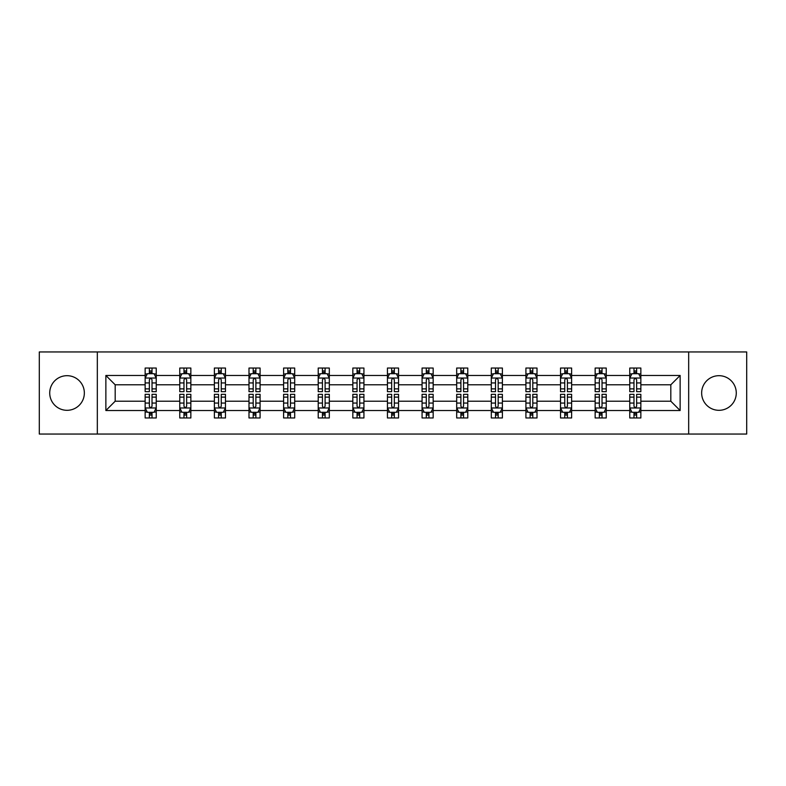 <?xml version="1.0" encoding="UTF-8"?>
<svg xmlns="http://www.w3.org/2000/svg" width="786" height="786" viewBox="0 0 786 786"><rect width="100%" height="100%" fill="white"/><g stroke="black" fill="none" stroke-linecap="round" stroke-linejoin="round"><path stroke-width="1.18" d="M718.964 375.688A17.312 17.312 0 0 0 701.652 393A17.312 17.312 0 0 0 718.964 410.312A17.312 17.312 0 0 0 736.276 393A17.312 17.312 0 0 0 718.964 375.688M67.036 375.688A17.312 17.312 0 0 0 49.724 393A17.312 17.312 0 0 0 67.036 410.312A17.312 17.312 0 0 0 84.348 393A17.312 17.312 0 0 0 67.036 375.688M688.674 351.951L39.3 351.951L39.3 434.049L746.7 434.049L746.7 351.951L688.674 351.951L688.674 434.049M640.855 410.528L640.855 401.214L670.812 401.214L680.136 410.528L640.855 410.528L640.855 417.965L636.64 417.965L636.64 412.306M97.326 434.049L97.326 351.951M629.763 410.528L606.242 410.528L606.242 401.214L629.763 401.214L629.763 417.965L640.855 417.965L640.855 412.041L638.772 412.041M606.242 410.528L606.242 417.965L602.027 417.965L602.027 412.306M595.149 410.528L571.628 410.528L571.628 401.214L595.149 401.214L595.149 417.965L606.242 417.965L606.242 412.041L604.159 412.041M571.628 410.528L571.628 417.965L567.413 417.965L567.413 412.306M560.526 410.528L537.005 410.528L537.005 401.214L560.526 401.214L560.526 417.965L571.628 417.965L571.628 412.041L569.536 412.041M537.005 410.528L537.005 417.965L532.79 417.965L532.79 412.306M525.913 410.528L502.392 410.528L502.392 401.214L525.913 401.214L525.913 417.965L537.005 417.965L537.005 412.041L534.922 412.041M502.392 410.528L502.392 417.965L498.177 417.965L498.177 412.306M491.299 410.528L467.778 410.528L467.778 401.214L491.299 401.214L491.299 417.965L502.392 417.965L502.392 412.041L500.309 412.041M467.778 410.528L467.778 417.965L463.563 417.965L463.563 412.306M456.686 410.528L433.165 410.528L433.165 401.214L456.686 401.214L456.686 417.965L467.778 417.965L467.778 412.041L465.695 412.041M433.165 410.528L433.165 417.965L428.95 417.965L428.95 412.306M422.072 410.528L398.551 410.528L398.551 401.214L422.072 401.214L422.072 417.965L433.165 417.965L433.165 412.041L431.082 412.041M398.551 410.528L398.551 417.965L394.336 417.965L394.336 412.306M387.449 410.528L363.928 410.528L363.928 401.214L387.449 401.214L387.449 417.965L398.551 417.965L398.551 412.041L396.458 412.041M363.928 410.528L363.928 417.965L359.713 417.965L359.713 412.306M352.835 410.528L329.314 410.528L329.314 401.214L352.835 401.214L352.835 417.965L363.928 417.965L363.928 412.041L361.845 412.041M329.314 410.528L329.314 417.965L325.099 417.965L325.099 412.306M318.222 410.528L294.701 410.528L294.701 401.214L318.222 401.214L318.222 417.965L329.314 417.965L329.314 412.041L327.231 412.041M294.701 410.528L294.701 417.965L290.486 417.965L290.486 412.306M283.608 410.528L260.087 410.528L260.087 401.214L283.608 401.214L283.608 417.965L294.701 417.965L294.701 412.041L292.618 412.041M260.087 410.528L260.087 417.965L255.872 417.965L255.872 412.306M248.995 410.528L225.474 410.528L225.474 401.214L248.995 401.214L248.995 417.965L260.087 417.965L260.087 412.041L257.995 412.041M225.474 410.528L225.474 417.965L221.249 417.965L221.249 412.306M214.372 410.528L190.851 410.528L190.851 401.214L214.372 401.214L214.372 417.965L225.474 417.965L225.474 412.041L223.381 412.041M190.851 410.528L190.851 417.965L186.636 417.965L186.636 412.306M179.758 410.528L156.237 410.528L156.237 401.214L179.758 401.214L179.758 417.965L190.851 417.965L190.851 412.041L188.768 412.041M156.237 410.528L156.237 417.965L152.022 417.965L152.022 412.306M145.145 410.528L105.864 410.528L105.864 375.472L145.145 375.472L145.145 384.786L115.188 384.786L115.188 401.214L145.145 401.214L145.145 417.965L156.237 417.965L156.237 412.041L154.154 412.041M147.228 373.959L145.145 373.959L145.145 368.035L145.145 375.472M149.36 373.694L149.36 368.035L145.145 368.035L156.237 368.035L156.237 375.472L179.758 375.472L179.758 368.035L190.851 368.035L190.851 375.472L214.372 375.472L214.372 368.035L225.474 368.035L225.474 375.472L248.995 375.472L248.995 368.035L260.087 368.035L260.087 375.472L283.608 375.472L283.608 368.035L294.701 368.035L294.701 375.472L318.222 375.472L318.222 368.035L329.314 368.035L329.314 375.472L352.835 375.472L352.835 368.035L363.928 368.035L363.928 375.472L387.449 375.472L387.449 368.035L398.551 368.035L398.551 375.472L422.072 375.472L422.072 368.035L433.165 368.035L433.165 375.472L456.686 375.472L456.686 368.035L467.778 368.035L467.778 375.472L491.299 375.472L491.299 368.035L502.392 368.035L502.392 375.472L525.913 375.472L525.913 368.035L537.005 368.035L537.005 375.472L560.526 375.472L560.526 368.035L571.628 368.035L571.628 375.472L595.149 375.472L595.149 368.035L606.242 368.035L606.242 375.472L629.763 375.472L629.763 368.035L640.855 368.035L640.855 375.472L680.136 375.472L680.136 410.528M629.763 375.472L629.763 384.786L606.242 384.786L606.242 375.472M595.149 375.472L595.149 384.786L571.628 384.786L571.628 375.472M560.526 375.472L560.526 384.786L537.005 384.786L537.005 375.472M525.913 375.472L525.913 384.786L502.392 384.786L502.392 375.472M491.299 375.472L491.299 384.786L467.778 384.786L467.778 375.472M456.686 375.472L456.686 384.786L433.165 384.786L433.165 375.472M422.072 375.472L422.072 384.786L398.551 384.786L398.551 375.472M387.449 375.472L387.449 384.786L363.928 384.786L363.928 375.472M352.835 375.472L352.835 384.786L329.314 384.786L329.314 375.472M318.222 375.472L318.222 384.786L294.701 384.786L294.701 375.472M283.608 375.472L283.608 384.786L260.087 384.786L260.087 375.472M248.995 375.472L248.995 384.786L225.474 384.786L225.474 375.472M214.372 375.472L214.372 384.786L190.851 384.786L190.851 375.472M179.758 375.472L179.758 384.786L156.237 384.786L156.237 375.472M105.864 375.472L115.188 384.786M670.812 401.214L670.812 384.786L640.855 384.786L640.855 375.472M633.978 373.586L636.64 373.586M599.364 373.586L602.027 373.586M564.751 373.586L567.413 373.586M530.128 373.586L532.79 373.586M495.514 373.586L498.177 373.586M460.901 373.586L463.563 373.586M426.287 373.586L428.95 373.586M391.664 373.586L394.336 373.586M357.05 373.586L359.713 373.586M322.437 373.586L325.099 373.586M287.823 373.586L290.486 373.586M253.21 373.586L255.872 373.586M218.587 373.586L221.249 373.586M183.973 373.586L186.636 373.586M149.36 373.586L152.022 373.586M149.36 412.414L152.022 412.414M183.973 412.414L186.636 412.414M218.587 412.414L221.249 412.414M253.21 412.414L255.872 412.414M287.823 412.414L290.486 412.414M322.437 412.414L325.099 412.414M357.05 412.414L359.713 412.414M391.664 412.414L394.336 412.414M426.287 412.414L428.95 412.414M460.901 412.414L463.563 412.414M495.514 412.414L498.177 412.414M530.128 412.414L532.79 412.414M564.751 412.414L567.413 412.414M599.364 412.414L602.027 412.414M633.978 412.414L636.64 412.414M115.188 401.214L105.864 410.528M680.136 375.472L670.812 384.786M152.022 370.923L149.36 370.923M145.145 388.883L145.145 391.664L149.36 391.664L149.36 388.883L145.145 388.883L145.145 384.786M156.237 384.786L156.237 391.664L152.022 391.664L152.022 379.795C151.138 378.086 150.244 378.086 149.36 379.795L149.36 388.883M154.154 373.959L156.237 373.959L156.237 368.035L152.022 368.035L152.022 373.694M156.237 378.135L154.017 373.694L147.365 373.694L145.145 378.135M149.36 415.077L152.022 415.077M156.237 397.117L156.237 394.336L152.022 394.336L152.022 397.117L156.237 397.117L156.237 401.214M145.145 401.214L145.145 394.336L149.36 394.336L149.36 406.205C150.244 407.914 151.138 407.914 152.022 406.205L152.022 397.117M147.228 412.041L145.145 412.041L145.145 417.965L149.36 417.965L149.36 412.306M145.145 407.865L147.365 412.306L154.017 412.306L156.237 407.865M186.636 370.923L183.973 370.923M181.841 373.959L179.758 373.959L179.758 368.035L183.973 368.035L183.973 373.694M179.758 388.883L179.758 391.664L183.973 391.664L183.973 388.883L179.758 388.883L179.758 384.786M190.851 384.786L190.851 391.664L186.636 391.664L186.636 379.795C185.751 378.086 184.867 378.086 183.973 379.795L183.973 388.883M188.768 373.959L190.851 373.959L190.851 368.035L186.636 368.035L186.636 373.694M190.851 378.135L188.63 373.694L181.979 373.694L179.758 378.135M221.249 370.923L218.587 370.923M216.464 373.959L214.372 373.959L214.372 368.035L218.587 368.035L218.587 373.694M214.372 388.883L214.372 391.664L218.587 391.664L218.587 388.883L214.372 388.883L214.372 384.786M225.474 384.786L225.474 391.664L221.249 391.664L221.249 379.795C220.365 378.086 219.481 378.086 218.587 379.795L218.587 388.883M223.381 373.959L225.474 373.959L225.474 368.035L221.249 368.035L221.249 373.694M225.474 378.135L223.253 373.694L216.592 373.694L214.372 378.135M183.973 415.077L186.636 415.077M190.851 397.117L190.851 394.336L186.636 394.336L186.636 397.117L190.851 397.117L190.851 401.214M179.758 401.214L179.758 394.336L183.973 394.336L183.973 406.205C184.857 407.914 185.751 407.914 186.636 406.205L186.636 397.117M181.841 412.041L179.758 412.041L179.758 417.965L183.973 417.965L183.973 412.306M179.758 407.865L181.979 412.306L188.63 412.306L190.851 407.865M218.587 415.077L221.249 415.077M225.474 397.117L225.474 394.336L221.249 394.336L221.249 397.117L225.474 397.117L225.474 401.214M214.372 401.214L214.372 394.336L218.587 394.336L218.587 406.205C219.481 407.914 220.365 407.914 221.249 406.205L221.249 397.117M216.464 412.041L214.372 412.041L214.372 417.965L218.587 417.965L218.587 412.306M214.372 407.865L216.592 412.306L223.253 412.306L225.474 407.865M255.872 370.923L253.21 370.923M251.078 373.959L248.995 373.959L248.995 368.035L253.21 368.035L253.21 373.694M248.995 388.883L248.995 391.664L253.21 391.664L253.21 388.883L248.995 388.883L248.995 384.786M260.087 384.786L260.087 391.664L255.872 391.664L255.872 379.795C254.978 378.086 254.094 378.086 253.21 379.795L253.21 388.883M257.995 373.959L260.087 373.959L260.087 368.035L255.872 368.035L255.872 373.694M260.087 378.135L257.867 373.694L251.206 373.694L248.995 378.135M253.21 415.077L255.872 415.077M260.087 397.117L260.087 394.336L255.872 394.336L255.872 397.117L260.087 397.117L260.087 401.214M248.995 401.214L248.995 394.336L253.21 394.336L253.21 406.205C254.094 407.914 254.978 407.914 255.872 406.205L255.872 397.117M251.078 412.041L248.995 412.041L248.995 417.965L253.21 417.965L253.21 412.306M248.995 407.865L251.206 412.306L257.867 412.306L260.087 407.865M290.486 370.923L287.823 370.923M285.691 373.959L283.608 373.959L283.608 368.035L287.823 368.035L287.823 373.694M283.608 388.883L283.608 391.664L287.823 391.664L287.823 388.883L283.608 388.883L283.608 384.786M294.701 384.786L294.701 391.664L290.486 391.664L290.486 379.795C289.602 378.086 288.708 378.086 287.823 379.795L287.823 388.883M292.618 373.959L294.701 373.959L294.701 368.035L290.486 368.035L290.486 373.694M294.701 378.135L292.48 373.694L285.829 373.694L283.608 378.135M287.823 415.077L290.486 415.077M294.701 397.117L294.701 394.336L290.486 394.336L290.486 397.117L294.701 397.117L294.701 401.214M283.608 401.214L283.608 394.336L287.823 394.336L287.823 406.205C288.708 407.914 289.592 407.914 290.486 406.205L290.486 397.117M285.691 412.041L283.608 412.041L283.608 417.965L287.823 417.965L287.823 412.306M283.608 407.865L285.829 412.306L292.48 412.306L294.701 407.865M325.099 370.923L322.437 370.923M320.305 373.959L318.222 373.959L318.222 368.035L322.437 368.035L322.437 373.694M318.222 388.883L318.222 391.664L322.437 391.664L322.437 388.883L318.222 388.883L318.222 384.786M329.314 384.786L329.314 391.664L325.099 391.664L325.099 379.795C324.215 378.086 323.331 378.086 322.437 379.795L322.437 388.883M327.231 373.959L329.314 373.959L329.314 368.035L325.099 368.035L325.099 373.694M329.314 378.135L327.094 373.694L320.442 373.694L318.222 378.135M322.437 415.077L325.099 415.077M329.314 397.117L329.314 394.336L325.099 394.336L325.099 397.117L329.314 397.117L329.314 401.214M318.222 401.214L318.222 394.336L322.437 394.336L322.437 406.205C323.321 407.914 324.215 407.914 325.099 406.205L325.099 397.117M320.305 412.041L318.222 412.041L318.222 417.965L322.437 417.965L322.437 412.306M318.222 407.865L320.442 412.306L327.094 412.306L329.314 407.865M359.713 370.923L357.05 370.923M354.918 373.959L352.835 373.959L352.835 368.035L357.05 368.035L357.05 373.694M352.835 388.883L352.835 391.664L357.05 391.664L357.05 388.883L352.835 388.883L352.835 384.786M363.928 384.786L363.928 391.664L359.713 391.664L359.713 379.795C358.829 378.086 357.944 378.086 357.05 379.795L357.05 388.883M361.845 373.959L363.928 373.959L363.928 368.035L359.713 368.035L359.713 373.694M363.928 378.135L361.717 373.694L355.056 373.694L352.835 378.135M357.05 415.077L359.713 415.077M363.928 397.117L363.928 394.336L359.713 394.336L359.713 397.117L363.928 397.117L363.928 401.214M352.835 401.214L352.835 394.336L357.05 394.336L357.05 406.205C357.935 407.914 358.829 407.914 359.713 406.205L359.713 397.117M354.918 412.041L352.835 412.041L352.835 417.965L357.05 417.965L357.05 412.306M352.835 407.865L355.056 412.306L361.717 412.306L363.928 407.865M394.336 370.923L391.664 370.923M389.542 373.959L387.449 373.959L387.449 368.035L391.664 368.035L391.664 373.694M387.449 388.883L387.449 391.664L391.664 391.664L391.664 388.883L387.449 388.883L387.449 384.786M398.551 384.786L398.551 391.664L394.336 391.664L394.336 379.795C393.442 378.086 392.558 378.086 391.664 379.795L391.664 388.883M396.458 373.959L398.551 373.959L398.551 368.035L394.336 368.035L394.336 373.694M398.551 378.135L396.331 373.694L389.669 373.694L387.449 378.135M391.664 415.077L394.336 415.077M398.551 397.117L398.551 394.336L394.336 394.336L394.336 397.117L398.551 397.117L398.551 401.214M387.449 401.214L387.449 394.336L391.664 394.336L391.664 406.205C392.558 407.914 393.442 407.914 394.336 406.205L394.336 397.117M389.542 412.041L387.449 412.041L387.449 417.965L391.664 417.965L391.664 412.306M387.449 407.865L389.669 412.306L396.331 412.306L398.551 407.865M428.95 370.923L426.287 370.923M424.155 373.959L422.072 373.959L422.072 368.035L426.287 368.035L426.287 373.694M422.072 388.883L422.072 391.664L426.287 391.664L426.287 388.883L422.072 388.883L422.072 384.786M433.165 384.786L433.165 391.664L428.95 391.664L428.95 379.795C428.065 378.086 427.171 378.086 426.287 379.795L426.287 388.883M431.082 373.959L433.165 373.959L433.165 368.035L428.95 368.035L428.95 373.694M433.165 378.135L430.944 373.694L424.283 373.694L422.072 378.135M426.287 415.077L428.95 415.077M433.165 397.117L433.165 394.336L428.95 394.336L428.95 397.117L433.165 397.117L433.165 401.214M422.072 401.214L422.072 394.336L426.287 394.336L426.287 406.205C427.171 407.914 428.056 407.914 428.95 406.205L428.95 397.117M424.155 412.041L422.072 412.041L422.072 417.965L426.287 417.965L426.287 412.306M422.072 407.865L424.283 412.306L430.944 412.306L433.165 407.865M463.563 370.923L460.901 370.923M458.769 373.959L456.686 373.959L456.686 368.035L460.901 368.035L460.901 373.694M456.686 388.883L456.686 391.664L460.901 391.664L460.901 388.883L456.686 388.883L456.686 384.786M467.778 384.786L467.778 391.664L463.563 391.664L463.563 379.795C462.679 378.086 461.785 378.086 460.901 379.795L460.901 388.883M465.695 373.959L467.778 373.959L467.778 368.035L463.563 368.035L463.563 373.694M467.778 378.135L465.558 373.694L458.906 373.694L456.686 378.135M498.177 370.923L495.514 370.923M493.382 373.959L491.299 373.959L491.299 368.035L495.514 368.035L495.514 373.694M491.299 388.883L491.299 391.664L495.514 391.664L495.514 388.883L491.299 388.883L491.299 384.786M502.392 384.786L502.392 391.664L498.177 391.664L498.177 379.795C497.292 378.086 496.408 378.086 495.514 379.795L495.514 388.883M500.309 373.959L502.392 373.959L502.392 368.035L498.177 368.035L498.177 373.694M502.392 378.135L500.171 373.694L493.52 373.694L491.299 378.135M532.79 370.923L530.128 370.923M528.005 373.959L525.913 373.959L525.913 368.035L530.128 368.035L530.128 373.694M525.913 388.883L525.913 391.664L530.128 391.664L530.128 388.883L525.913 388.883L525.913 384.786M537.005 384.786L537.005 391.664L532.79 391.664L532.79 379.795C531.906 378.086 531.022 378.086 530.128 379.795L530.128 388.883M534.922 373.959L537.005 373.959L537.005 368.035L532.79 368.035L532.79 373.694M537.005 378.135L534.794 373.694L528.133 373.694L525.913 378.135M460.901 415.077L463.563 415.077M467.778 397.117L467.778 394.336L463.563 394.336L463.563 397.117L467.778 397.117L467.778 401.214M456.686 401.214L456.686 394.336L460.901 394.336L460.901 406.205C461.785 407.914 462.669 407.914 463.563 406.205L463.563 397.117M458.769 412.041L456.686 412.041L456.686 417.965L460.901 417.965L460.901 412.306M456.686 407.865L458.906 412.306L465.558 412.306L467.778 407.865M495.514 415.077L498.177 415.077M502.392 397.117L502.392 394.336L498.177 394.336L498.177 397.117L502.392 397.117L502.392 401.214M491.299 401.214L491.299 394.336L495.514 394.336L495.514 406.205C496.398 407.914 497.292 407.914 498.177 406.205L498.177 397.117M493.382 412.041L491.299 412.041L491.299 417.965L495.514 417.965L495.514 412.306M491.299 407.865L493.52 412.306L500.171 412.306L502.392 407.865M530.128 415.077L532.79 415.077M537.005 397.117L537.005 394.336L532.79 394.336L532.79 397.117L537.005 397.117L537.005 401.214M525.913 401.214L525.913 394.336L530.128 394.336L530.128 406.205C531.022 407.914 531.906 407.914 532.79 406.205L532.79 397.117M528.005 412.041L525.913 412.041L525.913 417.965L530.128 417.965L530.128 412.306M525.913 407.865L528.133 412.306L534.794 412.306L537.005 407.865M567.413 370.923L564.751 370.923M562.619 373.959L560.526 373.959L560.526 368.035L564.751 368.035L564.751 373.694M560.526 388.883L560.526 391.664L564.751 391.664L564.751 388.883L560.526 388.883L560.526 384.786M571.628 384.786L571.628 391.664L567.413 391.664L567.413 379.795C566.519 378.086 565.635 378.086 564.751 379.795L564.751 388.883M569.536 373.959L571.628 373.959L571.628 368.035L567.413 368.035L567.413 373.694M571.628 378.135L569.408 373.694L562.747 373.694L560.526 378.135M564.751 415.077L567.413 415.077M571.628 397.117L571.628 394.336L567.413 394.336L567.413 397.117L571.628 397.117L571.628 401.214M560.526 401.214L560.526 394.336L564.751 394.336L564.751 406.205C565.635 407.914 566.519 407.914 567.413 406.205L567.413 397.117M562.619 412.041L560.526 412.041L560.526 417.965L564.751 417.965L564.751 412.306M560.526 407.865L562.747 412.306L569.408 412.306L571.628 407.865M602.027 370.923L599.364 370.923M597.232 373.959L595.149 373.959L595.149 368.035L599.364 368.035L599.364 373.694M595.149 388.883L595.149 391.664L599.364 391.664L599.364 388.883L595.149 388.883L595.149 384.786M606.242 384.786L606.242 391.664L602.027 391.664L602.027 379.795C601.143 378.086 600.249 378.086 599.364 379.795L599.364 388.883M604.159 373.959L606.242 373.959L606.242 368.035L602.027 368.035L602.027 373.694M606.242 378.135L604.021 373.694L597.37 373.694L595.149 378.135M599.364 415.077L602.027 415.077M606.242 397.117L606.242 394.336L602.027 394.336L602.027 397.117L606.242 397.117L606.242 401.214M595.149 401.214L595.149 394.336L599.364 394.336L599.364 406.205C600.249 407.914 601.133 407.914 602.027 406.205L602.027 397.117M597.232 412.041L595.149 412.041L595.149 417.965L599.364 417.965L599.364 412.306M595.149 407.865L597.37 412.306L604.021 412.306L606.242 407.865M636.64 370.923L633.978 370.923M631.846 373.959L629.763 373.959L629.763 368.035L633.978 368.035L633.978 373.694M629.763 388.883L629.763 391.664L633.978 391.664L633.978 388.883L629.763 388.883L629.763 384.786M640.855 384.786L640.855 391.664L636.64 391.664L636.64 379.795C635.756 378.086 634.862 378.086 633.978 379.795L633.978 388.883M638.772 373.959L640.855 373.959L640.855 368.035L636.64 368.035L636.64 373.694M640.855 378.135L638.635 373.694L631.983 373.694L629.763 378.135M633.978 415.077L636.64 415.077M640.855 397.117L640.855 394.336L636.64 394.336L636.64 397.117L640.855 397.117L640.855 401.214M629.763 401.214L629.763 394.336L633.978 394.336L633.978 406.205C634.862 407.914 635.756 407.914 636.64 406.205L636.64 397.117M631.846 412.041L629.763 412.041L629.763 417.965L633.978 417.965L633.978 412.306M629.763 407.865L631.983 412.306L638.635 412.306L640.855 407.865M156.178 378.027L145.204 378.027M156.237 388.883L152.022 388.883M149.36 382.939L145.145 382.939M156.237 382.939L152.022 382.939M152.022 372.338L149.36 372.338M145.204 407.973L156.178 407.973M145.145 397.117L149.36 397.117M152.022 403.061L156.237 403.061M145.145 403.061L149.36 403.061M149.36 413.662L152.022 413.662M190.802 378.027L179.817 378.027M190.851 388.883L186.636 388.883M183.973 382.939L179.758 382.939M190.851 382.939L186.636 382.939M186.636 372.338L183.973 372.338M225.415 378.027L214.431 378.027M225.474 388.883L221.249 388.883M218.587 382.939L214.372 382.939M225.474 382.939L221.249 382.939M221.249 372.338L218.587 372.338M179.817 407.973L190.802 407.973M179.758 397.117L183.973 397.117M186.636 403.061L190.851 403.061M179.758 403.061L183.973 403.061M183.973 413.662L186.636 413.662M214.431 407.973L225.415 407.973M214.372 397.117L218.587 397.117M221.249 403.061L225.474 403.061M214.372 403.061L218.587 403.061M218.587 413.662L221.249 413.662M260.028 378.027L249.044 378.027M260.087 388.883L255.872 388.883M253.21 382.939L248.995 382.939M260.087 382.939L255.872 382.939M255.872 372.338L253.21 372.338M249.044 407.973L260.028 407.973M248.995 397.117L253.21 397.117M255.872 403.061L260.087 403.061M248.995 403.061L253.21 403.061M253.21 413.662L255.872 413.662M294.642 378.027L283.658 378.027M294.701 388.883L290.486 388.883M287.823 382.939L283.608 382.939M294.701 382.939L290.486 382.939M290.486 372.338L287.823 372.338M283.658 407.973L294.642 407.973M283.608 397.117L287.823 397.117M290.486 403.061L294.701 403.061M283.608 403.061L287.823 403.061M287.823 413.662L290.486 413.662M329.265 378.027L318.281 378.027M329.314 388.883L325.099 388.883M322.437 382.939L318.222 382.939M329.314 382.939L325.099 382.939M325.099 372.338L322.437 372.338M318.281 407.973L329.265 407.973M318.222 397.117L322.437 397.117M325.099 403.061L329.314 403.061M318.222 403.061L322.437 403.061M322.437 413.662L325.099 413.662M363.879 378.027L352.894 378.027M363.928 388.883L359.713 388.883M357.05 382.939L352.835 382.939M363.928 382.939L359.713 382.939M359.713 372.338L357.05 372.338M352.894 407.973L363.879 407.973M352.835 397.117L357.05 397.117M359.713 403.061L363.928 403.061M352.835 403.061L357.05 403.061M357.05 413.662L359.713 413.662M398.492 378.027L387.508 378.027M398.551 388.883L394.336 388.883M391.664 382.939L387.449 382.939M398.551 382.939L394.336 382.939M394.336 372.338L391.664 372.338M387.508 407.973L398.492 407.973M387.449 397.117L391.664 397.117M394.336 403.061L398.551 403.061M387.449 403.061L391.664 403.061M391.664 413.662L394.336 413.662M433.106 378.027L422.121 378.027M433.165 388.883L428.95 388.883M426.287 382.939L422.072 382.939M433.165 382.939L428.95 382.939M428.95 372.338L426.287 372.338M422.121 407.973L433.106 407.973M422.072 397.117L426.287 397.117M428.95 403.061L433.165 403.061M422.072 403.061L426.287 403.061M426.287 413.662L428.95 413.662M467.719 378.027L456.735 378.027M467.778 388.883L463.563 388.883M460.901 382.939L456.686 382.939M467.778 382.939L463.563 382.939M463.563 372.338L460.901 372.338M502.342 378.027L491.358 378.027M502.392 388.883L498.177 388.883M495.514 382.939L491.299 382.939M502.392 382.939L498.177 382.939M498.177 372.338L495.514 372.338M536.956 378.027L525.972 378.027M537.005 388.883L532.79 388.883M530.128 382.939L525.913 382.939M537.005 382.939L532.79 382.939M532.79 372.338L530.128 372.338M456.735 407.973L467.719 407.973M456.686 397.117L460.901 397.117M463.563 403.061L467.778 403.061M456.686 403.061L460.901 403.061M460.901 413.662L463.563 413.662M491.358 407.973L502.342 407.973M491.299 397.117L495.514 397.117M498.177 403.061L502.392 403.061M491.299 403.061L495.514 403.061M495.514 413.662L498.177 413.662M525.972 407.973L536.956 407.973M525.913 397.117L530.128 397.117M532.79 403.061L537.005 403.061M525.913 403.061L530.128 403.061M530.128 413.662L532.79 413.662M571.569 378.027L560.585 378.027M571.628 388.883L567.413 388.883M564.751 382.939L560.526 382.939M571.628 382.939L567.413 382.939M567.413 372.338L564.751 372.338M560.585 407.973L571.569 407.973M560.526 397.117L564.751 397.117M567.413 403.061L571.628 403.061M560.526 403.061L564.751 403.061M564.751 413.662L567.413 413.662M606.183 378.027L595.198 378.027M606.242 388.883L602.027 388.883M599.364 382.939L595.149 382.939M606.242 382.939L602.027 382.939M602.027 372.338L599.364 372.338M595.198 407.973L606.183 407.973M595.149 397.117L599.364 397.117M602.027 403.061L606.242 403.061M595.149 403.061L599.364 403.061M599.364 413.662L602.027 413.662M640.796 378.027L629.822 378.027M640.855 388.883L636.64 388.883M633.978 382.939L629.763 382.939M640.855 382.939L636.64 382.939M636.64 372.338L633.978 372.338M629.822 407.973L640.796 407.973M629.763 397.117L633.978 397.117M636.64 403.061L640.855 403.061M629.763 403.061L633.978 403.061M633.978 413.662L636.64 413.662"/></g></svg>
